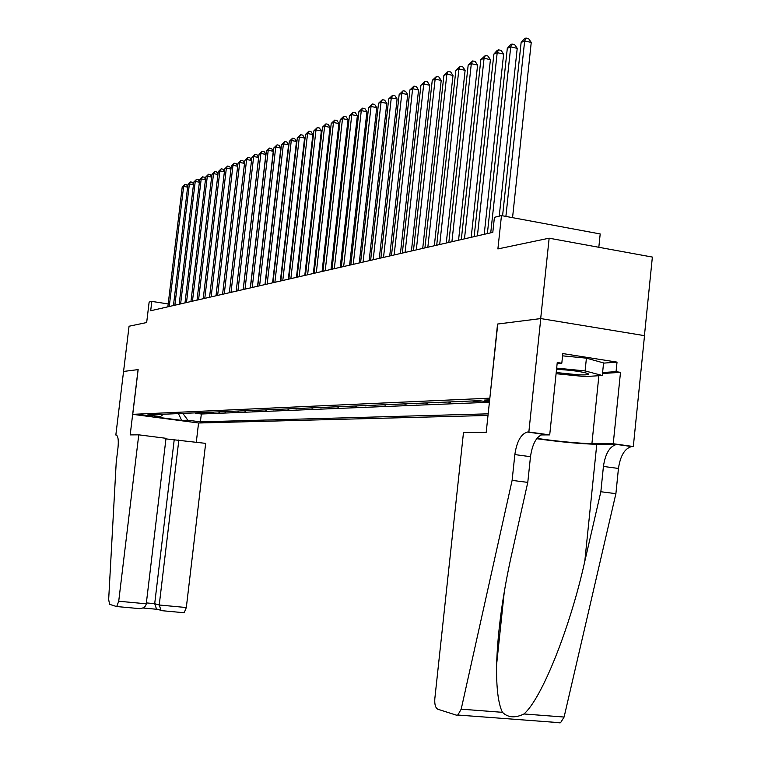<?xml version="1.0" encoding="UTF-8"?>
<svg xmlns="http://www.w3.org/2000/svg" width="761" height="761" viewBox="0 0 761 761"><rect width="100%" height="100%" fill="white"/><g stroke="black" fill="none" stroke-linecap="round" stroke-linejoin="round"><path stroke-width="1.14" d="M489.675 399.82L484.424 400.105L489.532 401.142M598.821 247.277L600.191 233.95L501.47 215.591L494.422 217.323L492.805 232.352L150.688 310.754L151.82 301.404L149.137 302.06L146.664 322.54L129.056 326.231L123.567 371.444L138.074 369.608L130.188 434.902L138.759 434.835L118.716 601.238L146.264 603.796L166.012 438.307L138.759 434.835M644.434 335.639L652.367 257.075L549.147 238.193L540.691 318.583L497.551 324.043L489.846 398.212M489.637 398.184L132.747 414.336L198.65 423.002L488.001 415.458M196.966 412.804L195.387 412.871M199.306 412.7L201.227 412.624M201.189 412.957L204.747 412.804L202.864 412.548M208.866 412.291L207.182 412.367M215.002 412.024L213.261 412.101M221.251 411.758L219.453 411.834M227.625 411.482L225.77 411.568M234.131 411.206L232.219 411.282M240.78 410.921L238.802 411.007M247.563 410.626L245.518 410.712M254.488 410.331L252.367 410.417M261.556 410.027L259.377 410.122M268.785 409.713L266.521 409.808M276.167 409.399L273.836 409.494M283.71 409.076L281.304 409.18M291.425 408.743L288.933 408.847M299.311 408.4L296.733 408.514M307.387 408.058L304.714 408.172M315.634 407.696L312.876 407.82M324.081 407.335L321.237 407.458M332.728 406.964L329.779 407.087M341.584 406.583L338.531 406.716M350.65 406.193L347.492 406.326M359.943 405.794L356.671 405.936M369.456 405.385L366.079 405.527M379.216 404.966L375.715 405.118M389.223 404.538L385.589 404.69M399.487 404.091L395.73 404.253M410.017 403.644L406.127 403.806M420.833 403.178L416.79 403.349M431.925 402.702L427.739 402.873M443.33 402.208L438.992 402.398M455.04 401.703L450.541 401.894M467.083 401.19L462.412 401.389M481.97 401.028L474.569 401.342L474.617 400.866M152.267 416.277L140.833 414.859L152.324 415.839M489.428 402.112L479.382 400.657L147.739 414.916L160.466 416.6L163.377 414.25M182.83 413.413L187.881 420.215L200.4 421.86L488.172 413.841M187.881 420.215L181.651 420.405L154.493 416.828L160.466 416.6M195.349 413.204L201.332 414.003L489.409 402.265M474.569 401.342L471.991 400.971M462.365 401.865L459.815 401.494M450.493 402.369L447.972 402.008M438.935 402.854L436.453 402.502M427.692 403.34L425.237 402.988M416.743 403.796L414.307 403.454M406.07 404.253L403.663 403.91M395.682 404.7L393.294 404.357M385.542 405.128L383.192 404.795M375.668 405.546L373.337 405.213M366.031 405.955L363.72 405.632M356.624 406.355L354.341 406.032M347.444 406.745L345.18 406.431M338.483 407.125L336.248 406.812M329.732 407.496L327.515 407.192M321.19 407.858L318.992 407.554M312.838 408.21L310.659 407.915M304.676 408.562L302.517 408.267M296.695 408.895L294.564 408.609M288.885 409.228L286.773 408.942M281.256 409.551L279.163 409.266M273.789 409.875L271.715 409.589M266.483 410.179L264.428 409.903M259.33 410.483L257.294 410.208M252.329 410.778L250.312 410.512M245.47 411.073L243.472 410.807M238.754 411.359L236.776 411.092M232.181 411.634L230.212 411.378M225.732 411.91L223.782 411.653M219.415 412.177L217.484 411.92M213.223 412.443L211.301 412.186M207.144 412.7L205.251 412.443M501.47 215.591L497.894 248.933L549.147 238.193M132.747 414.336L138.15 369.599L123.567 371.444L115.834 435.007L116.49 435.092M168.191 303.943L151.82 301.404M201.332 414.003L200.4 421.86M178.435 413.604L181.651 420.405M187.625 187.12L183.629 186.407L169.237 306.502M182.212 187.006L184.847 184.409L183.629 186.407L182.212 187.006L167.848 306.826M184.847 184.409L186.635 184.733L187.701 186.502M556.215 372.529L578.255 374.812C586.845 375.125 589.994 374.678 587.701 373.48C581.385 371.549 571.254 370.169 557.318 369.332L556.548 369.294M562.579 355.844L586.417 358.165L603.578 362.93L602.293 375.496L585.019 376.581L556.091 373.708M556.672 368.115L585.095 370.921L602.293 375.496M586.417 358.165L585.095 370.921M116.671 606.536L139.539 608.629L116.481 606.517L109.594 604.32L108.661 599.544L116.205 462.507L117.984 447.82C118.716 440.029 118.088 435.758 116.1 435.007L115.834 435.007M198.564 422.992L196.3 442.17M178.854 439.944L159.23 605.005L186.321 607.535L205.66 443.368L165.946 438.888M186.321 607.535L184.2 612.738L161.798 610.674L161.028 610.351L159.23 605.005L154.702 603.682L174.193 439.934M116.718 606.527L118.716 601.238M157.755 609.371L142.868 607.991L157.27 609.304L156.5 608.99L154.702 603.682L146.369 602.902M139.539 608.629C143.401 608.391 145.636 606.783 146.264 603.796M512.115 480.381L527.782 482.388L511.906 553.266C502.802 593.894 497.704 631.059 496.591 664.762C496.277 687.887 498.227 703.744 502.45 712.325C507.987 717.699 515.159 718.251 523.968 713.97C541.794 698.627 570.132 627.796 584.781 561.409L600.848 491.739L603.425 466.436C605.309 453.642 609.704 446.307 616.591 444.443L633.323 446.526L644.51 335.658L540.776 318.574L497.77 324.024L486.203 432.305L463.497 432.467L434.826 698.665C434.455 704.363 435.444 707.882 437.794 709.214L456.353 715.15L457.837 715.026L461.195 709.166L512.115 480.381L514.845 454.593C516.757 441.542 520.943 434.017 527.383 432.039L528.847 431.991L540.776 318.574M600.848 491.739L615.896 493.661L618.455 468.453C620.339 455.687 624.762 448.391 631.725 446.545L632.391 446.517M542.888 434.189L543.135 434.227C536.61 436.186 532.396 443.673 530.484 456.686L527.782 482.388M523.968 713.97L564.101 717.043L615.896 493.661M528.847 431.991L549.708 434.892L557.252 362.512L561.808 363.225L557.147 363.587M603.559 363.13L617.028 362.122L562.817 353.57L561.808 363.225M617.028 362.122L616.058 371.653L620.5 372.348L613.233 443.73L633.323 446.526M537 438.336C552.819 440.895 581.214 443.634 591.915 443.625L613.233 443.73M549.708 434.892L540.909 434.931M536.714 438.707C560.248 441.979 580.272 443.834 596.776 444.3L617.247 444.414M564.101 717.043L560.543 722.75L558.926 722.855M620.5 372.348L602.493 373.508M602.598 372.538L616.058 371.653M193.456 184.685L189.384 183.953L174.868 305.209M187.929 184.571L190.592 181.936L189.384 183.953L187.929 184.571L173.451 305.532M190.592 181.936L192.409 182.269L193.522 184.124M199.401 182.202L195.244 181.451L180.614 303.896M193.77 182.079L196.462 179.425L195.244 181.451L193.77 182.079L179.168 304.229M196.462 179.425L198.288 179.758L199.458 181.689M205.46 179.672L201.218 178.902L186.483 302.555M199.715 179.539L202.445 176.856L201.218 178.902L199.715 179.539L184.999 302.888M202.445 176.856L204.29 177.189L205.508 179.216M211.644 177.094L207.315 176.305L192.457 301.185M205.784 176.952L208.552 174.24L207.315 176.305L205.784 176.952L190.954 301.527M208.552 174.24L210.407 174.573L211.691 176.695M217.95 174.459L213.537 173.651L198.564 299.786M211.967 174.317L214.773 171.567L213.537 173.651L211.967 174.317L197.023 300.138M214.773 171.567L216.647 171.91L217.988 174.117M224.39 171.767L219.881 170.94L204.785 298.36M218.283 171.625L221.128 168.837L219.881 170.94L218.283 171.625L203.216 298.712M221.128 168.837L223.021 169.189L224.419 171.491M230.964 169.028L226.359 168.181L211.139 296.895M224.733 168.875L227.615 166.06L226.359 168.181L224.733 168.875L209.541 297.266M227.615 166.06L229.518 166.412L230.983 168.809M237.67 166.231L232.98 165.356L217.627 295.411M231.315 166.069L234.236 163.215L232.98 165.356L231.315 166.069L215.991 295.791M234.236 163.215L236.157 163.577L237.689 166.079M244.528 163.368L239.734 162.474L224.257 293.898M238.031 163.196L240.99 160.324L239.734 162.474L238.031 163.196L222.583 294.279M240.99 160.324L242.93 160.685L244.538 163.292M251.53 160.457L246.631 159.534L231.021 292.338M244.89 160.276L247.896 157.356L246.631 159.534L244.89 160.276L229.318 292.738M247.896 157.356L249.855 157.727L251.53 160.447M243.168 289.56L258.626 157.46L253.67 156.528L237.936 290.759M251.901 157.289L254.945 154.331L253.67 156.528L251.901 157.289L236.195 291.159M254.945 154.331L256.923 154.711L258.626 157.46M250.283 287.934L265.865 154.407L260.871 153.456L245.004 289.142M259.054 154.236L262.145 151.239L260.871 153.456L259.054 154.236L243.225 289.551M262.145 151.239L264.143 151.62L265.865 154.407M257.551 286.26L273.275 151.277L268.224 150.317L252.224 287.487M266.369 151.116L269.508 148.081L268.224 150.317L266.369 151.116L250.407 287.905M269.508 148.081L271.525 148.471L273.275 151.277M264.98 284.557L280.838 148.091L275.748 147.111L259.606 285.794M273.855 147.919L277.033 144.856L275.748 147.111L273.855 147.919L257.741 286.222M277.033 144.856L279.068 145.246L280.838 148.091M272.59 282.816L288.581 144.818L283.434 143.829L267.159 284.062M281.503 144.657L284.728 141.556L283.434 143.829L281.503 144.657L265.256 284.5M284.728 141.556L286.783 141.955L288.581 144.818M280.362 281.037L296.495 141.479L291.301 140.481L274.883 282.293M289.323 141.327L292.595 138.179L291.301 140.481L289.323 141.327L272.933 282.74M292.595 138.179L294.669 138.578L296.495 141.479M288.314 279.211L304.59 138.064L299.349 137.047L282.778 280.486M297.323 137.912L300.643 134.726L299.349 137.047L297.323 137.912L280.79 280.942M300.643 134.726L302.735 135.135L304.59 138.064M296.457 277.346L312.876 134.573L307.577 133.536L290.864 278.631M305.503 134.421L308.88 131.196L307.577 133.536L305.503 134.421L288.828 279.097M308.88 131.196L310.992 131.605L312.876 134.573M304.79 275.434L321.351 130.997L316.005 129.941L299.14 276.728M313.884 130.844L317.308 127.572L316.005 129.941L313.884 130.844L297.056 277.213M317.308 127.572L319.449 128L321.351 130.997M313.323 273.484L330.036 127.334L324.633 126.259L307.615 274.788M322.455 127.192L325.936 123.872L324.633 126.259L322.455 127.192L305.484 275.282M325.936 123.872L328.096 124.3L330.036 127.334M322.065 271.477L338.921 123.577L333.47 122.492L316.3 272.799M331.235 123.444L334.783 120.076L333.47 122.492L331.235 123.444L314.112 273.304M334.783 120.076L336.961 120.514L338.921 123.577M331.016 269.423L348.024 119.734L342.517 118.63L325.194 270.764M340.234 119.61L343.829 116.195L342.517 118.63L340.234 119.61L322.949 271.277M343.829 116.195L346.036 116.642L348.024 119.734M340.196 267.32L357.356 115.796L351.791 114.673L334.307 268.671M349.451 115.672L353.114 112.219L351.791 114.673L349.451 115.672L332.015 269.194M353.114 112.219L355.339 112.666L357.356 115.796M349.603 265.17L366.926 111.762L361.294 110.621L343.658 266.531M358.897 111.648L362.617 108.138L361.294 110.621L358.897 111.648L341.299 267.073M362.617 108.138L364.871 108.595L366.926 111.762M359.249 262.954L376.733 107.624L371.045 106.464L353.237 264.333M368.59 107.51L372.367 103.953L371.045 106.464L368.59 107.51L350.821 264.885M372.367 103.953L374.64 104.419L376.733 107.624M369.142 260.69L386.788 103.382L381.042 102.202L363.073 262.079M378.521 103.277L382.374 99.662L381.042 102.202L378.521 103.277L360.59 262.65M382.374 99.662L384.666 100.138L386.788 103.382M379.301 258.36L397.109 99.025L391.297 97.827L373.156 259.767M388.709 98.93L392.628 95.258L391.297 97.827L388.709 98.93L370.617 260.357M392.628 95.258L394.949 95.743L397.109 99.025M389.718 255.972L407.696 94.554L401.827 93.337L383.515 257.399M399.173 94.469L403.159 90.74L401.827 93.337L399.173 94.469L380.9 257.998M403.159 90.74L405.499 91.234L407.696 94.554M400.419 253.518L418.569 89.969L412.633 88.723L394.15 254.954M409.903 89.893L413.965 86.107L412.633 88.723L409.903 89.893L391.468 255.572M413.965 86.107L416.343 86.602L418.569 89.969M411.416 250.997L429.737 85.261L423.734 83.986L405.071 252.452M420.928 85.184L425.066 81.341L423.734 83.986L420.928 85.184L402.312 253.09M425.066 81.341L427.463 81.855L429.737 85.261M422.716 248.409L441.209 80.419L435.14 79.125L416.296 249.884M432.258 80.352L436.472 76.452L435.14 79.125L432.258 80.352L413.461 250.531M436.472 76.452L438.897 76.966L441.209 80.419M434.322 245.755L452.995 75.444L446.859 74.121L427.834 247.239M443.901 75.387L448.191 71.42L446.859 74.121L443.901 75.387L424.923 247.905M448.191 71.42L450.645 71.953L452.995 75.444M446.269 243.016L465.123 70.326L458.912 68.985L439.706 244.519M455.868 70.288L460.243 66.255L458.912 68.985L455.868 70.288L436.709 245.204M460.243 66.255L462.726 66.787L465.123 70.326M458.55 240.2L477.594 65.066L471.316 63.696L451.91 241.722M468.177 65.037L472.638 60.937L471.316 63.696L468.177 65.037L448.828 242.426M472.638 60.937L475.149 61.479L477.594 65.066M471.192 237.299L490.417 59.653L484.072 58.255L464.476 238.84M480.847 59.634L485.394 55.458L484.072 58.255L480.847 59.634L461.299 239.572M485.394 55.458L487.934 56.019L490.417 59.653M484.215 234.321L503.63 54.079L497.199 52.652L477.413 235.872M493.879 54.069L497.199 50.397L498.531 49.826L497.199 52.652L493.879 54.069L474.141 236.623M498.531 49.826L501.099 50.397L503.63 54.079M499.235 216.143L517.223 48.343L510.726 46.887L490.74 232.818M507.302 48.343L510.679 44.614L512.048 44.024L510.726 46.887L507.302 48.343L487.373 233.598M512.048 44.024L514.645 44.614L517.223 48.343M512.553 217.656L531.245 42.426L524.662 40.942L505.894 216.419M521.133 42.445L524.567 38.659L525.975 38.05L524.662 40.942L521.133 42.445L502.574 215.801M525.975 38.05L528.61 38.649L531.245 42.426M603.425 466.436L618.455 468.453M530.484 456.686L514.845 454.593M461.195 709.166L502.45 712.325M543.754 434.189L527.991 431.991M584.781 561.409L596.776 444.3M598.888 375.715L591.915 443.625M184.2 612.738L161.798 610.674M156.5 608.99L161.028 610.351M496.591 664.762L504.267 591.963M543.135 434.227L527.383 432.039M616.591 444.443L631.725 446.545M457.837 715.026L560.543 722.75"/></g></svg>
